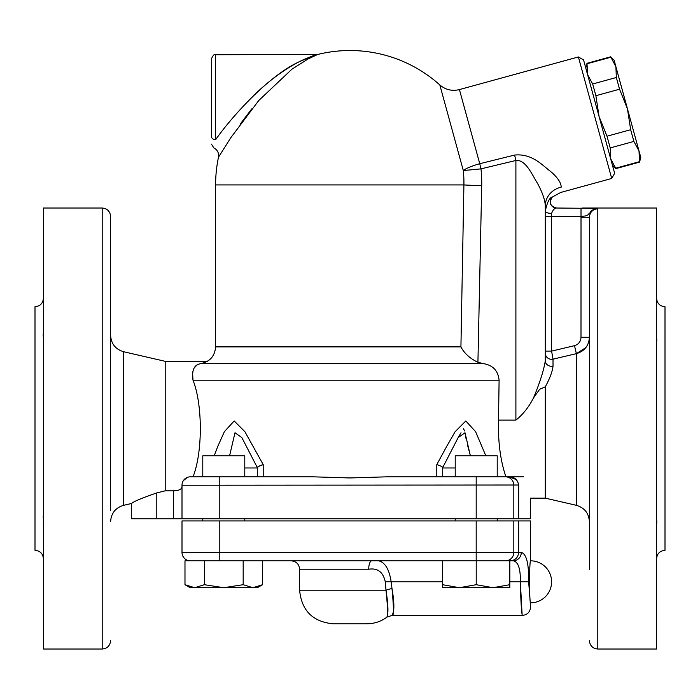 <?xml version="1.0" encoding="UTF-8"?>
<svg xmlns="http://www.w3.org/2000/svg" width="700" height="700" viewBox="0 0 700 700"><rect width="100%" height="100%" fill="white"/><g stroke="black" fill="none" stroke-linecap="round" stroke-linejoin="round"><path stroke-width="1.05" d="M35 550.322L35 306.723L35 550.322C40.101 550.821 42.901 553.621 43.4 558.722M200.9 363.554C209.956 361.681 214.856 356.125 215.6 346.885L215.6 184.923A134.4 134.4 0 0 1 218.487 157.22L230.86 137.638L258.764 100.511L291.935 69.186L308.009 59.01L317.642 54.477A134.4 134.4 0 0 1 439.828 84.954L463.278 170.441A113.925 113.872 180 0 1 463.907 184.923L460.924 346.885L215.6 346.885L460.819 346.885M215.6 184.923L463.907 184.923A21 0.682 -178.8 0 0 481.705 185.605A131.731 131.661 0 0 0 480.979 168.857L515.9 160.484C525.779 159.285 532.315 175.201 537.591 183.505C542.447 192.509 545.02 199.938 545.3 205.809L545.3 216.423L551.6 216.423L551.6 213.404A6.3 2.266 0 0 1 545.3 211.138C547.181 202.317 549.5 197.619 552.274 197.041L552.274 197.041A6.3 6.3 90 0 0 556.483 208.023C554.54 208.171 552.913 209.965 551.6 213.404M251.746 108.911L240.31 123.953M574.49 345.678L551.6 351.102L551.6 216.423L581.017 216.423L581 337.295C580.738 341.591 578.567 344.382 574.49 345.678L576.38 353.658L553.017 359.161L551.6 351.102L545.3 351.102L545.3 360.806A6.3 5.504 180 0 0 553.017 366.161L553.017 359.161A6.3 6.116 0 0 1 545.3 353.203L545.3 360.911M551.6 351.102L552.265 354.874M553.017 366.161C552.431 371.525 549.859 378.411 545.291 386.829L539.709 389.244L533.54 397.863C528.85 407.059 522.97 414.479 515.9 420.105L498.505 420.105L499.1 380.223C498.137 370.65 492.791 365.094 483.061 363.554L477.925 362.303C469.998 358.523 464.327 353.377 460.924 346.885M515.9 420.105L515.9 160.484L514.596 155.067C532.534 153.23 542.972 165.944 551.477 172.191C557.944 177.992 561.181 182.989 561.181 187.162C560.604 194.18 560.604 194.18 561.181 187.162A21 19.233 0 0 0 545.3 205.809L545.3 360.806C543.847 370.072 539.928 382.428 533.54 397.863M581.017 208.023L581.017 216.423L585.48 215.959L587.974 214.839L589.418 213.176C591.29 212.511 588.201 210.586 597.8 208.416L556.483 208.023C550.165 206.246 548.765 202.58 552.326 197.024L560.744 192.447L611.712 178.465L578.384 56.954L459.419 89.582L479.754 163.713A21 4.62 -15.3 0 0 463.278 170.441A21 0.674 173.9 0 0 480.979 168.857L479.754 163.713L514.596 155.067M455.219 476.823L455.219 455.823L497.219 455.823L497.219 476.823L505.934 476.823C500.421 460.775 497.945 441.866 498.505 420.105M523.495 476.823C532.648 504.954 532.648 504.954 523.495 476.823L509.127 476.823C514.561 476.901 517.738 479.701 518.639 485.222L518.639 518.822L530.6 518.822L530.6 498.146L545.3 498.146L576.38 505.321C584.509 507.762 588.849 513.214 589.4 521.692M545.3 386.829L545.3 498.146M581 217.271L589.4 217.271C589.899 212.126 592.699 209.291 597.8 208.775L597.8 208.407M581 337.295L589.4 337.295C588.884 345.695 584.544 351.155 576.38 353.658L576.38 505.321M585.83 347.637L576.38 353.658M589.4 217.271L589.4 569.293M589.4 510.492L589.4 470.523M589.4 386.523L589.4 346.553M656.6 513.31L656.6 527.196M656.688 524.195L656.836 520.87M656.6 329.717L656.6 343.674M656.6 343.551L656.688 342.046M656.793 340.463L656.827 339.727M656.688 332.771L656.6 330.111M656.6 558.722C657.099 553.621 659.899 550.821 665 550.322L665 306.723C659.899 306.224 657.099 303.424 656.6 298.322M597.8 208.775L597.8 649.023L656.6 649.023L656.6 208.023L582.531 208.023M110.6 640.622C110.101 645.724 107.301 648.524 102.2 649.023L102.2 208.023C107.301 208.521 110.101 211.321 110.6 216.423L110.6 470.523M43.4 527.336L43.4 513.371M43.4 513.503L43.312 515.008M43.208 516.582L43.172 517.317M43.312 524.282L43.4 526.942M43.4 343.735L43.4 329.849M43.312 332.859L43.164 336.175M110.6 386.523L110.6 216.423M102.2 649.023L43.4 649.023L43.4 208.023L102.2 208.023M110.6 346.553L110.6 510.492M110.6 521.692C111.151 513.214 115.491 507.762 123.62 505.321L123.62 351.733C115.491 349.291 111.151 343.831 110.6 335.361M182 486.719C181.72 489.3 178.92 490.665 173.6 490.823L165.2 490.823L156.8 492.905C141.645 498.164 133.245 501.69 131.6 503.475C133.245 501.69 141.645 498.164 156.8 492.905L156.8 518.822L131.6 518.822L131.6 503.475L123.62 505.321M165.2 490.823L165.2 361.322L123.62 351.733M483.061 363.554L201.889 363.554C209.326 360.902 209.326 360.902 201.889 363.554L202.099 363.527M253.697 95.48C270.445 79.284 287.123 67.314 303.721 59.561L315.604 54.731L299.233 61.758C268.599 75.688 231.341 117.163 215.6 139.746C213.273 150.36 213.273 150.36 215.6 139.746L215.6 54.722C214.576 53.655 213.176 55.055 211.4 58.922L211.4 136.22L211.4 58.922M436.791 476.823L436.791 464.599L446.688 446.399L436.791 464.599C441.945 466.314 443.686 467.434 442.024 467.968M214.183 455.823L217.779 446.399L214.183 455.823M516.084 479.509L509.127 476.823L386.855 476.823L350 477.951L313.145 476.823L190.4 476.823A8.4 8.4 0 0 0 182 485.222L518.63 485.012M257.976 467.968C256.314 467.434 258.055 466.314 263.209 464.599L244.895 431.699L234.185 420.945L224.368 431.699L217.779 446.399M485.835 455.823L475.624 431.707L465.815 420.954L455.114 431.716L446.705 446.408M201.889 363.554C194.477 364.035 191.511 369.591 193.008 380.223C202.746 404.434 202.746 452.611 193.008 476.823M499.1 380.223L193.008 380.223L192.518 371.884M194.171 368.034L196.026 365.986M198.065 364.683L198.861 364.332M187.407 477.374L183.391 480.602M211.4 136.22C211.4 146.457 211.4 146.457 211.4 136.22A4.2 3.526 0 0 0 215.6 139.746M299.6 590.222L299.6 569.222L368.707 569.222A8.4 3.115 -90 0 1 371.822 560.822C382.252 558.539 388.701 565.539 391.151 581.822L392 588.543C394.398 602.577 394.485 611.319 392.245 614.784C393.89 616.77 393.811 608.02 392 588.543A8.4 1.645 -11.3 0 0 385.998 590.222C388.141 604.214 388.5 612.955 387.091 616.464C388.299 618.485 387.94 609.744 385.998 590.222L299.6 590.222C301.595 610.636 312.795 621.836 333.2 623.822L366.8 623.822C374.509 623.674 381.229 621.434 386.969 617.094L392.026 615.423L522.2 615.423C527.293 614.924 530.093 612.124 530.6 607.023L528.657 581.822C528.929 563.692 526.47 553.892 521.281 552.423A8.4 7.962 90 0 1 513.319 560.822L509.819 560.822L513.319 560.822C518.262 561.872 520.608 568.872 520.345 581.822C520.721 598.745 521.308 609.656 522.113 614.574L520.345 581.822L528.657 581.822M368.707 569.222C377.65 567.849 383.171 572.049 385.271 581.822L385.998 590.222M585.769 67.996L586.994 63.297L587.554 74.506L592.673 83.991L595.884 95.707L599.095 116.594L606.996 136.211L610.207 147.928L610.645 158.69L615.878 168.612L639.555 162.12L638.995 150.911L633.885 141.426L630.665 129.71L627.454 108.824L619.561 89.206L616.341 77.499L615.904 66.728L610.671 56.805L614.119 60.217L640.78 157.421L639.555 162.12M610.207 147.928L633.885 141.426M606.996 136.211L630.665 129.71M595.884 95.707L619.561 89.206M615.764 168.175L639.433 161.683M611.712 178.465L614.653 173.303L583.546 59.894L578.384 56.954M592.673 83.991L616.341 77.499M587.116 63.735L610.794 57.242M442.619 587.702L442.619 584.701L459.419 587.702L442.619 587.702M476.219 584.701L493.019 587.702L459.419 587.702L476.219 584.701L476.219 560.822L509.819 560.822L509.819 587.702L493.019 587.702L509.819 584.701M442.619 560.822L442.619 584.701M184.984 584.701L194.679 587.702L190.181 587.702L184.984 584.701L184.984 560.822L476.219 560.822M509.819 560.822L513.319 560.822M244.781 520.923L244.781 518.822M244.781 476.823L244.781 455.823L202.781 455.823L202.781 476.823M204.383 584.701L223.781 587.702L194.679 587.702L204.383 584.701L204.383 560.822M262.579 584.701L257.381 587.702L252.884 587.702L262.579 584.701L262.579 560.822M243.18 584.701L252.884 587.702L223.781 587.702L243.18 584.701L243.18 560.822M219.8 518.822L219.8 476.823L190.4 476.823A8.4 8.4 0 0 0 182 485.222L182 518.822L518.639 518.822M156.8 518.822L182 518.822M530.6 602.822C529.27 603.969 529.27 559.676 530.6 560.822A21 21 0 0 1 551.6 581.822A21 21 0 0 1 530.6 602.822L530.6 607.023M510.309 560.822C515.349 560.35 518.122 557.55 518.639 552.423L182 552.423A8.4 8.4 0 0 0 190.4 560.822A8.4 8.4 0 0 1 182 552.423L182 520.923L219.8 520.923L219.8 560.822M530.6 560.822L530.6 520.923L518.639 520.923L518.639 552.423L521.281 552.423M518.639 520.923L219.8 520.923M263.209 476.823L263.209 464.599L258.501 466.454M229.574 455.823L234.999 432.731L241.885 437.666L257.285 467.521L257.285 476.823M244.781 467.976L257.285 467.976M442.715 467.976L455.219 467.976M461.011 432.766L458.115 437.675L465.01 432.74L470.4 455.823M470.426 455.823L467.574 445.226M466.165 439.32L465.106 433.519M464.835 431.06L463.452 428.838M442.689 467.635L458.054 437.789M477.925 362.303L481.705 185.605M442.619 581.822L385.271 581.822M509.819 581.822L520.345 581.822M476.192 560.822L476.192 520.923M505.461 560.822A8.4 8.365 -90 0 0 513.826 552.423L513.826 520.923M476.192 518.822L476.192 476.823M513.826 518.822L513.826 485.222A8.4 8.365 -90 0 0 505.461 476.823M173.6 490.823L173.6 518.822M597.8 649.023C592.699 648.524 589.899 645.724 589.4 640.622M35 306.723C40.101 306.224 42.901 303.424 43.4 298.322M439.828 84.954C445.567 89.819 452.104 91.368 459.419 89.582M218.487 157.22C219.082 153.037 217.534 149.931 213.824 147.901L211.4 144.112M317.642 54.477L215.6 54.722M207.393 361.322L165.2 361.322M612.43 165.2L615.878 168.612M586.994 63.297L610.671 56.805M497.219 520.923L497.219 518.822M455.219 520.923L455.219 518.822M202.781 520.923L202.781 518.822M299.6 569.222C299.101 564.121 296.301 561.321 291.2 560.822M442.715 476.823L442.715 467.521"/></g></svg>
